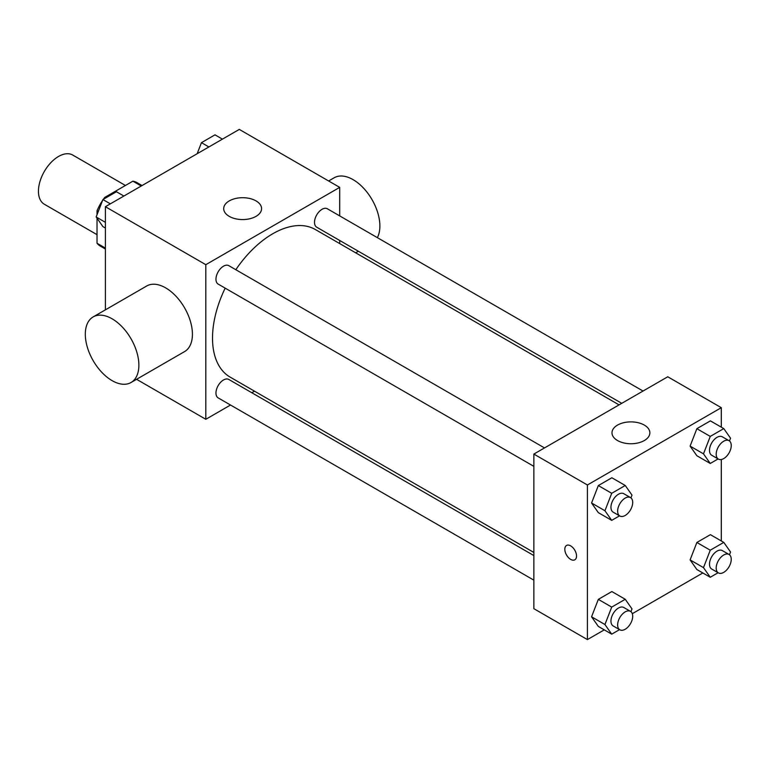 <?xml version="1.0" encoding="UTF-8"?>
<svg xmlns="http://www.w3.org/2000/svg" width="769" height="769" viewBox="0 0 769 769"><rect width="100%" height="100%" fill="white"/><g stroke="black" fill="none" stroke-linecap="round" stroke-linejoin="round"><path stroke-width="1.15" d="M125.434 185.473L72.738 155.05A28.405 16.399 120 0 0 50.85 162.663A28.405 16.399 120 0 0 38.45 191.241A28.405 16.399 120 0 0 44.333 204.246L97.029 234.67M105.632 197.989L104.699 197.441L132.874 181.176A36.662 21.167 120 0 1 137.113 182.686L142.054 185.54M105.401 248.099L97.029 243.264A36.662 21.167 120 0 0 100.46 246.186L105.401 249.031M97.029 243.264L97.029 218.233M97.029 214.734L97.029 210.725A36.662 21.167 120 0 1 102.575 200.44M104.699 197.441A36.662 21.167 120 0 0 103.344 199.306M98.297 211.456L97.029 210.725M141.246 186.002L132.874 181.176M105.401 309.849L105.401 206.707L239.294 129.403L339.706 187.376L339.706 215.906M230.527 405.023L205.813 419.288L136.574 379.309M254.501 391.181L251.809 392.738M225.173 288.144A85.205 49.197 120 0 0 212.513 338.12A85.205 49.197 120 0 0 230.162 377.127L533.859 552.459M619.064 404.879L315.367 229.537A85.205 49.197 120 0 0 235.814 269.708M339.706 240.486L339.706 243.59M205.813 419.288L205.813 264.68L339.706 187.376M643.047 391.037L327.354 208.774A10.641 6.142 120 0 0 319.154 211.629A10.641 6.142 120 0 0 314.511 222.337A10.641 6.142 120 0 0 316.713 227.201L621.756 403.321M533.859 555.574L228.816 379.463A10.641 6.142 120 0 0 220.607 382.308A10.641 6.142 120 0 0 215.964 393.017A10.641 6.142 120 0 0 218.165 397.89L533.859 580.153M533.859 466.36L218.165 284.097A10.641 6.142 -60 0 1 218.165 271.813A10.641 6.142 -60 0 1 228.816 265.67L544.5 447.923M205.813 264.68L105.401 206.707M229.249 216.368A18.937 10.929 180 0 1 223.702 208.639A18.937 10.929 180 0 1 242.639 197.7A18.937 10.929 180 0 1 261.575 208.639A18.937 10.929 180 0 1 249.887 218.732A18.937 10.929 180 0 1 229.249 216.368M93.155 316.915L146.716 285.991A37.873 21.868 60 0 1 175.899 296.142A37.873 21.868 60 0 1 192.423 334.255A37.873 21.868 60 0 1 184.579 351.587L131.028 382.51A37.873 21.868 60 0 1 93.155 360.642A37.873 21.868 60 0 1 93.155 316.915A37.873 21.868 60 0 1 122.338 327.065A37.873 21.868 60 0 1 138.872 365.179A37.873 21.868 60 0 1 131.028 382.51M377.368 237.65A37.873 21.868 -120 0 0 368.457 194.105A37.873 21.868 -120 0 0 334.169 177.774L328.623 180.975M604.28 629.859L587.41 639.597L533.859 608.683L533.859 454.075L667.752 376.772L721.303 407.685L721.303 427.17M702.828 572.963L632.301 613.681M696.868 455.738L690.101 446.116L696.868 428.679L710.393 420.864L696.868 428.679L690.101 446.116L696.868 455.738L710.258 463.467L703.491 453.845L710.258 436.408L723.783 428.602L730.55 438.224L729.483 440.983M598.32 626.418L591.563 616.796L598.32 599.368L611.855 591.553L598.32 599.368L591.563 616.796L598.32 626.418L611.711 634.156L604.943 624.524L611.711 607.097L625.245 599.282L632.003 608.904L630.936 611.672M721.303 459.516L721.303 540.963M587.41 639.597L587.41 484.989L721.303 407.685M696.868 569.531L690.101 559.899L696.868 542.472L710.393 534.657L696.868 542.472L690.101 559.899L696.868 569.531L710.258 577.259L703.491 567.637L710.258 550.2L723.783 542.385L730.55 552.017L729.483 554.776M598.32 512.635L591.563 503.003L598.32 485.575L611.855 477.76L598.32 485.575L591.563 503.003L598.32 512.635L611.711 520.363L604.943 510.741L611.711 493.304L625.245 485.489L632.003 495.121L630.936 497.879M587.41 484.989L533.859 454.075M617.536 440.541A18.937 10.929 180 0 1 611.989 432.812A18.937 10.929 180 0 1 630.926 421.883A18.937 10.929 180 0 1 649.863 432.812A18.937 10.929 180 0 1 638.174 442.915A18.937 10.929 180 0 1 617.536 440.541M576.539 556.016A8.286 4.787 60 0 1 574.818 559.803A8.286 4.787 60 0 1 566.532 555.026A8.286 4.787 60 0 1 566.532 545.461A8.286 4.787 60 0 1 572.915 547.682A8.286 4.787 60 0 1 576.539 556.016M574.818 559.803A8.286 4.787 60 0 1 566.542 555.026A8.286 4.787 60 0 1 566.542 545.461M619.554 515.836L611.711 520.363M630.493 497.572L623.794 493.708A10.641 6.142 120 0 0 615.594 496.563A10.641 6.142 120 0 0 610.951 507.271A10.641 6.142 120 0 0 613.153 512.144L619.852 516.009A10.641 6.142 120 0 0 630.493 509.866A10.641 6.142 120 0 0 630.493 497.572A10.641 6.142 120 0 0 622.294 500.427A10.641 6.142 120 0 0 617.642 511.135A10.641 6.142 120 0 0 619.852 516.009M604.943 510.741L591.563 503.003M611.711 493.304L598.32 485.575M625.245 485.489L611.855 477.76M718.092 458.939L710.258 463.467M729.041 440.685L722.341 436.821A10.641 6.142 120 0 0 714.141 439.666A10.641 6.142 120 0 0 709.499 450.374A10.641 6.142 120 0 0 711.7 455.248L718.4 459.112A10.641 6.142 120 0 0 729.041 452.97A10.641 6.142 120 0 0 729.041 440.685A10.641 6.142 120 0 0 720.841 443.53A10.641 6.142 120 0 0 716.189 454.239A10.641 6.142 120 0 0 718.4 459.112M703.491 453.845L690.101 446.116M710.258 436.408L696.868 428.679M723.783 428.602L710.393 420.864M619.554 629.628L611.711 634.156M630.493 611.365L623.794 607.5A10.641 6.142 120 0 0 615.594 610.355A10.641 6.142 120 0 0 610.951 621.064A10.641 6.142 120 0 0 613.153 625.937L619.852 629.801A10.641 6.142 120 0 0 630.493 623.659A10.641 6.142 120 0 0 630.493 611.365A10.641 6.142 120 0 0 622.294 614.22A10.641 6.142 120 0 0 617.642 624.928A10.641 6.142 120 0 0 619.852 629.801M604.943 624.524L591.563 616.796M611.711 607.097L598.32 599.368M625.245 599.282L611.855 591.553M718.092 572.732L710.258 577.259M729.041 554.468L722.341 550.604A10.641 6.142 120 0 0 714.141 553.459A10.641 6.142 120 0 0 709.499 564.167A10.641 6.142 120 0 0 711.7 569.041L718.4 572.905A10.641 6.142 120 0 0 729.041 566.763A10.641 6.142 120 0 0 729.041 554.468A10.641 6.142 120 0 0 720.841 557.323A10.641 6.142 120 0 0 716.189 568.031A10.641 6.142 120 0 0 718.4 572.905M703.491 567.637L690.101 559.899M710.258 550.2L696.868 542.472M723.783 542.385L710.393 534.657M105.401 228.037L102.921 226.615L96.154 216.983L102.921 199.555L116.446 191.741L123.876 196.037M105.401 222.328L96.154 216.983M110.352 203.843L102.921 199.555M197.172 153.713L201.459 142.659L214.993 134.844L222.424 139.141M208.889 146.946L201.459 142.659M355.672 252.809L358.373 251.252"/></g></svg>
